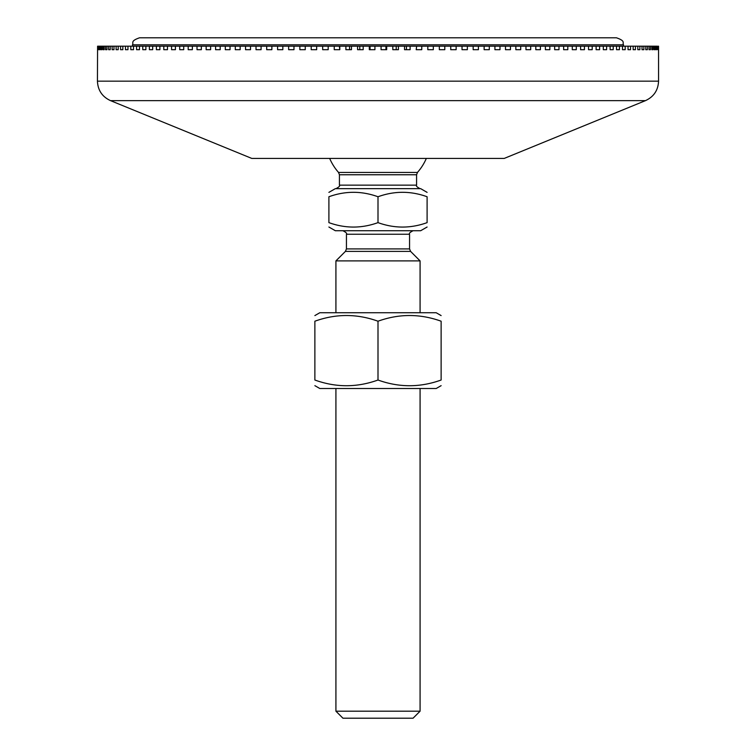 <?xml version="1.0" encoding="UTF-8"?>
<svg xmlns="http://www.w3.org/2000/svg" width="756" height="756" viewBox="0 0 756 756"><rect width="100%" height="100%" fill="white"/><g stroke="black" fill="none" stroke-linecap="round" stroke-linejoin="round"><path stroke-width="1.13" d="M97.817 46.192L97.817 49.698L97.581 46.192L98.677 46.192L98.677 49.698L98.204 46.192M98.204 49.698L98.677 49.698M100.019 46.192L100.019 49.698L99.319 49.698L99.319 46.192L101.852 46.192L101.852 49.698L100.917 49.698L100.917 46.192M104.167 46.192L104.167 49.698L103.005 49.698L103.005 46.192L106.965 46.192L106.965 49.698L105.575 49.698L105.575 46.192M103.005 49.698L104.167 49.698M105.575 49.698L106.965 49.698M110.244 46.192L110.244 49.698L108.618 49.698L108.618 46.192L113.986 46.192L113.986 49.698L112.134 49.698L112.134 46.192M112.134 49.698L113.986 49.698M118.191 46.192L118.191 49.698L116.122 49.698L116.122 46.192L122.85 46.192L122.85 49.698L120.573 49.698L120.573 46.192M120.573 49.698L122.85 49.698M127.962 46.192L127.962 49.698L125.468 49.698L125.468 46.192L133.51 46.192L133.51 49.698L130.807 49.698L130.807 46.192M125.468 49.698L127.962 49.698M139.482 46.192L139.482 49.698L136.581 49.698L136.581 46.192L145.88 46.192L145.88 49.698L142.78 49.698L142.78 46.192M136.581 49.698L139.482 49.698M142.78 49.698L145.88 49.698M152.684 46.192L152.684 49.698L149.386 49.698L149.386 46.192L159.885 46.192L159.885 49.698L156.397 49.698L156.397 46.192M156.397 49.698L159.885 49.698M167.463 46.192L167.463 49.698L163.797 49.698L163.797 46.192L175.411 46.192L175.411 49.698L171.574 49.698L171.574 46.192M163.797 49.698L167.463 49.698M171.574 49.698L175.411 49.698M183.717 46.192L183.717 49.698L179.711 49.698L179.711 46.192L192.364 46.192L192.364 49.698L188.197 49.698L188.197 46.192M201.332 46.192L201.332 49.698L197.014 49.698L197.014 46.192L210.622 46.192L210.622 49.698L206.152 49.698L206.152 46.192M197.014 49.698L201.332 49.698M206.152 49.698L210.622 49.698M220.194 46.192L220.194 49.698L215.583 49.698L215.583 46.192L230.041 46.192L230.041 49.698L225.307 49.698L225.307 46.192M215.583 49.698L220.194 49.698M240.162 46.192L240.162 49.698L235.296 49.698L235.296 46.192L250.51 46.192L250.51 49.698L245.539 49.698L245.539 46.192M261.085 46.192L261.085 49.698L256.01 49.698L256.01 46.192L271.867 46.192L271.867 49.698L266.698 49.698L266.698 46.192M256.01 49.698L261.085 49.698M266.698 49.698L271.867 49.698M282.839 46.192L282.839 49.698L277.584 49.698L277.584 46.192L293.98 46.192L293.98 49.698L288.641 49.698L288.641 46.192M277.584 49.698L282.839 49.698M288.641 49.698L293.98 49.698M305.254 46.192L305.254 49.698L299.858 49.698L299.858 46.192L316.67 46.192L316.67 49.698L311.207 49.698L311.207 46.192M328.189 46.192L328.189 49.698L322.68 49.698L322.68 46.192L339.794 46.192L339.794 49.698L334.246 49.698L334.246 46.192M339.794 49.698L339.359 46.192M351.464 46.192L351.464 49.698L345.889 49.698L345.889 46.192L363.182 46.192L363.182 49.698L357.588 49.698L357.588 46.192M349.546 49.698L349.546 46.192M362.587 49.698L363.182 49.698M359.79 49.698L359.79 46.192M372.859 46.192L374.929 46.192L374.929 49.698L369.315 49.698L369.315 46.192L372.859 46.192M370.053 49.698L370.053 46.192M385.947 46.192L386.685 46.192L386.685 49.698L381.071 49.698L381.071 46.192L385.947 46.192L385.947 49.698M396.21 46.192L398.412 46.192L398.412 49.698L392.818 49.698L392.818 46.192L396.21 46.192L396.21 49.698M392.818 49.698L393.413 49.698M406.454 46.192L410.111 46.192L410.111 49.698L404.536 49.698L404.536 46.192L406.454 46.192L406.454 49.698M416.206 49.698L416.641 46.192L421.753 46.192L421.753 49.698L416.206 49.698L416.641 46.192M433.32 46.192L433.32 49.698L427.811 49.698L427.811 46.192L444.793 46.192L444.793 49.698L439.33 49.698L439.33 46.192M456.142 46.192L456.142 49.698L450.746 49.698L450.746 46.192L467.359 46.192L467.359 49.698L462.02 49.698L467.359 49.698M462.02 49.698L462.02 46.192M473.161 49.698L473.161 46.192L478.416 46.192L478.416 49.698L473.161 49.698L478.416 49.698M484.133 49.698L484.133 46.192L489.302 46.192L489.302 49.698L484.133 49.698L489.302 49.698M494.915 49.698L494.915 46.192L499.99 46.192L499.99 49.698L494.915 49.698L499.99 49.698M505.49 49.698L505.49 46.192L510.461 46.192L510.461 49.698L505.49 49.698L510.461 49.698M515.838 49.698L515.838 46.192L520.704 46.192L520.704 49.698L515.838 49.698L520.704 49.698M525.959 49.698L525.959 46.192L530.693 46.192L530.693 49.698L525.959 49.698L530.693 49.698M535.806 49.698L535.806 46.192L540.417 46.192L540.417 49.698L535.806 49.698L540.417 49.698M545.378 49.698L545.378 46.192L549.848 46.192L549.848 49.698L545.378 49.698L549.848 49.698M554.668 49.698L554.668 46.192L558.986 46.192L558.986 49.698L554.668 49.698L558.986 49.698M563.636 49.698L563.636 46.192L567.803 46.192L567.803 49.698L563.636 49.698L567.803 49.698M572.283 49.698L572.283 46.192L576.289 46.192L576.289 49.698L572.283 49.698L576.289 49.698M580.589 49.698L580.589 46.192L584.426 46.192L584.426 49.698L580.589 49.698L584.426 49.698M588.537 49.698L588.537 46.192L592.203 46.192L592.203 49.698L588.537 49.698L592.203 49.698M596.115 49.698L596.115 46.192L599.602 46.192L599.602 49.698L596.115 49.698L599.602 49.698M603.316 49.698L603.316 46.192L606.614 46.192L606.614 49.698L603.316 49.698L606.614 49.698M610.12 49.698L610.12 46.192L613.22 46.192L613.22 49.698L610.12 49.698L613.22 49.698M616.518 49.698L616.518 46.192L619.419 46.192L619.419 49.698L616.518 49.698L619.419 49.698M622.49 49.698L622.49 46.192L625.193 46.192L625.193 49.698L622.49 49.698L625.193 49.698M628.038 49.698L628.038 46.192L630.532 46.192L630.532 49.698L628.038 49.698L630.532 49.698M633.15 49.698L633.15 46.192L635.427 46.192L635.427 49.698L633.15 49.698L635.427 49.698M637.809 49.698L637.809 46.192L639.878 46.192L639.878 49.698L637.809 49.698L639.878 49.698M642.014 49.698L642.014 46.192L643.866 46.192L643.866 49.698L642.014 49.698L643.866 49.698M645.756 49.698L645.756 46.192L647.382 46.192L647.382 49.698L645.756 49.698L647.382 49.698M649.035 49.698L649.035 46.192L650.425 46.192L650.425 49.698L649.035 49.698L650.425 49.698M651.833 49.698L651.833 46.192L652.995 46.192L652.995 49.698L651.833 49.698L652.995 49.698M654.148 49.698L654.148 46.192L655.083 46.192L655.083 49.698L654.148 49.698L655.083 49.698M655.981 49.698L655.981 46.192L656.68 46.192L656.68 49.698L655.981 49.698L656.68 49.698M658.561 81.157L97.439 81.157C97.864 90.295 102.221 96.787 110.518 100.633L251.748 158.41L504.252 158.41L645.482 100.633C653.779 96.787 658.136 90.295 658.561 81.157L658.542 46.192L658.419 49.698L658.183 46.192L657.796 49.698L657.323 46.192L656.68 46.192M655.981 46.192L655.083 46.192M654.148 46.192L652.995 46.192M651.833 46.192L650.425 46.192M649.035 46.192L647.382 46.192M645.756 46.192L643.866 46.192M642.014 46.192L639.878 46.192M637.809 46.192L635.427 46.192M633.15 46.192L630.532 46.192M628.038 46.192L625.193 46.192M622.49 46.192L619.419 46.192M616.518 46.192L613.22 46.192M610.12 46.192L606.614 46.192M603.316 46.192L599.602 46.192M596.115 46.192L592.203 46.192M588.537 46.192L584.426 46.192M580.589 46.192L576.289 46.192M572.283 46.192L567.803 46.192M563.636 46.192L558.986 46.192M554.668 46.192L549.848 46.192M545.378 46.192L540.417 46.192M535.806 46.192L530.693 46.192M525.959 46.192L520.704 46.192M515.838 46.192L510.461 46.192M505.49 46.192L499.99 46.192M494.915 46.192L489.302 46.192M484.133 46.192L478.416 46.192M473.161 46.192L467.359 46.192M450.746 46.192L444.793 46.192M427.811 46.192L421.753 46.192M416.206 46.192L410.111 46.192M404.536 46.192L398.412 46.192M392.818 46.192L386.685 46.192M381.071 46.192L374.929 46.192M369.315 46.192L363.182 46.192M345.889 46.192L339.794 46.192M322.68 46.192L316.67 46.192M299.858 46.192L293.98 46.192M277.584 46.192L271.867 46.192M256.01 46.192L250.51 46.192M235.296 46.192L230.041 46.192M215.583 46.192L210.622 46.192M197.014 46.192L192.364 46.192M179.711 46.192L175.411 46.192M163.797 46.192L159.885 46.192M149.386 46.192L145.88 46.192M136.581 46.192L133.51 46.192M125.468 46.192L122.85 46.192M116.122 46.192L113.986 46.192M108.618 46.192L106.965 46.192M103.005 46.192L101.852 46.192M99.319 46.192L98.677 46.192M97.581 46.192L97.439 81.157M413.069 230.731C409.979 232.309 408.807 233.481 409.563 234.237L346.437 234.237L346.437 248.913L409.563 248.913L410.593 251.398L420.081 260.886L335.919 260.886L335.919 312.748M427.102 227.017L420.667 230.731L335.333 230.731L328.898 227.017M410.593 251.398L345.407 251.398L335.919 260.886M339.425 174.759L416.575 174.759L417.454 172.444L338.546 172.444L339.425 174.759L339.425 185.144C340.172 185.9 339.009 187.072 335.919 188.65M328.898 192.364L335.333 188.65L420.667 188.65L427.102 192.364M328.898 196.749C328.898 190.833 328.898 190.833 328.898 196.749C328.898 190.833 328.898 190.833 328.898 196.749L328.898 222.633C345.265 228.539 361.633 228.539 378 222.633C394.367 228.539 410.735 228.539 427.102 222.633C427.102 228.539 427.102 228.539 427.102 222.633C427.102 228.539 427.102 228.539 427.102 222.633L427.102 196.749C410.735 190.833 394.367 190.833 378 196.749C361.633 190.833 345.265 190.833 328.898 196.749M427.102 196.749C427.102 190.833 427.102 190.833 427.102 196.749C427.102 190.833 427.102 190.833 427.102 196.749M328.898 222.633C328.898 228.539 328.898 228.539 328.898 222.633C328.898 228.539 328.898 228.539 328.898 222.633M378 196.749L378 222.633M420.081 711.188L335.919 711.188L342.931 718.2L413.069 718.2L420.081 711.188L420.081 388.499M335.919 388.499L335.919 711.188M314.874 315.583L319.788 312.748L436.212 312.748L441.126 315.583M441.126 385.664L436.212 388.499L319.788 388.499L314.874 385.664M314.874 321.215C314.874 313.627 314.874 313.627 314.874 321.215C314.874 313.627 314.874 313.627 314.874 321.215L314.874 380.022C335.919 387.62 356.955 387.62 378 380.022C399.045 387.62 420.081 387.62 441.126 380.022C441.126 387.62 441.126 387.62 441.126 380.022C441.126 387.62 441.126 387.62 441.126 380.022L441.126 321.215C420.081 313.627 399.045 313.627 378 321.215C356.955 313.627 335.919 313.627 314.874 321.215M441.126 321.215C441.126 313.627 441.126 313.627 441.126 321.215C441.126 313.627 441.126 313.627 441.126 321.215M314.874 380.022C314.874 387.62 314.874 387.62 314.874 380.022C314.874 387.62 314.874 387.62 314.874 380.022M378 321.215L378 380.022M616.471 37.8L139.529 37.8C129.938 41.136 133.859 42.742 132.508 44.812L623.492 44.812C622.141 42.742 626.062 41.136 616.471 37.8M132.508 46.192L132.508 44.812M110.518 100.633L645.482 100.633M416.575 174.759L416.575 185.144L339.425 185.144M346.437 234.237C347.193 233.481 346.021 232.309 342.931 230.731M409.563 234.237L409.563 248.913M345.407 251.398L346.437 248.913M329.663 158.41A52.608 52.608 0 0 0 338.546 172.444M417.454 172.434A52.608 52.608 0 0 0 426.337 158.41M416.575 185.144C415.828 185.9 416.991 187.072 420.081 188.65M420.081 260.886L420.081 312.748M623.492 46.192L623.492 44.812"/></g></svg>
